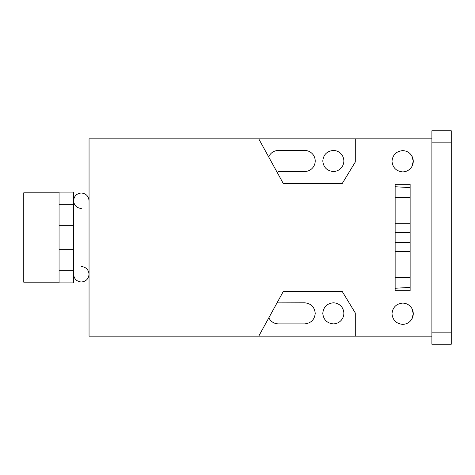 <?xml version="1.0" encoding="UTF-8"?>
<svg xmlns="http://www.w3.org/2000/svg" width="475" height="475" viewBox="0 0 475 475"><rect width="100%" height="100%" fill="white"/><g stroke="black" fill="none" stroke-linecap="round" stroke-linejoin="round"><path stroke-width="0.71" d="M333.319 171.523C337.298 171.38 340.343 169.623 342.457 166.25C344.322 162.735 344.322 159.22 342.457 155.705C340.343 152.333 337.298 150.575 333.319 150.433C326.96 151.103 323.445 154.618 322.78 160.977C323.445 167.337 326.96 170.852 333.319 171.523C326.96 170.852 323.445 167.337 322.78 160.977C323.445 154.618 326.96 151.103 333.319 150.433C337.298 150.575 340.343 152.333 342.457 155.705C344.322 159.22 344.322 162.735 342.457 166.25C340.343 169.623 337.298 171.38 333.319 171.523M333.319 323.891C337.298 323.748 340.343 321.991 342.457 318.618C344.322 315.103 344.322 311.588 342.457 308.073C340.343 304.701 337.298 302.943 333.319 302.801C337.298 302.943 340.343 304.701 342.457 308.073C344.322 311.588 344.322 315.103 342.457 318.618C340.343 321.991 337.298 323.748 333.319 323.891C326.96 323.22 323.445 319.705 322.78 313.346C323.445 306.987 326.96 303.472 333.319 302.801C326.96 303.472 323.445 306.987 322.78 313.346C323.445 319.705 326.96 323.22 333.319 323.891M402.64 324.372C406.647 324.229 409.723 322.454 411.855 319.052C413.737 315.507 413.737 311.956 411.855 308.412C409.723 305.009 406.647 303.234 402.64 303.092C396.221 303.768 392.671 307.313 391.994 313.732C392.671 320.15 396.221 323.695 402.64 324.372C396.221 323.695 392.671 320.15 391.994 313.732C392.671 307.313 396.221 303.768 402.64 303.092C406.647 303.234 409.723 305.009 411.855 308.412L413.28 313.732L411.855 319.052L413.28 313.732L411.855 308.412C413.737 311.956 413.737 315.507 411.855 319.052C409.723 322.454 406.647 324.229 402.64 324.372M402.64 171.908C406.647 171.766 409.723 169.991 411.855 166.588C413.737 163.044 413.737 159.493 411.855 155.948C409.723 152.546 406.647 150.771 402.64 150.628C396.221 151.305 392.671 154.85 391.994 161.268C392.671 167.687 396.221 171.232 402.64 171.908C396.221 171.232 392.671 167.687 391.994 161.268C392.671 154.85 396.221 151.305 402.64 150.628C406.647 150.771 409.723 152.546 411.855 155.948L413.28 161.268L411.855 166.588L413.28 161.268L411.855 155.948C413.737 159.493 413.737 163.044 411.855 166.588C409.723 169.991 406.647 171.766 402.64 171.908M59.06 282.192L23.75 282.192L59.06 282.192M23.75 192.808L59.06 192.808L23.75 192.808L23.75 282.192L23.75 192.808M89.051 274.259C88.558 278.932 85.981 281.509 81.314 282.002C76.641 281.509 74.064 278.932 73.572 274.259C74.064 278.932 76.641 281.509 81.314 282.002C85.981 281.509 88.558 278.932 89.051 274.259C88.558 269.592 85.981 267.015 81.314 266.522C85.981 267.015 88.558 269.592 89.051 274.259M73.572 200.741C74.064 196.068 76.641 193.491 81.314 192.998C85.981 193.491 88.558 196.068 89.051 200.741C88.558 196.068 85.981 193.491 81.314 192.998C76.641 193.491 74.064 196.068 73.572 200.741C74.064 205.408 76.641 207.985 81.314 208.477C76.641 207.985 74.064 205.408 73.572 200.741M73.572 204.256L73.572 282.916L73.572 225.334L59.06 225.334L59.06 192.084L73.572 192.084L73.572 204.256L73.572 192.084L59.06 192.084L59.06 204.256L73.572 204.256L59.06 204.256L59.06 249.666L59.06 225.334L73.572 225.334L73.572 204.256M59.06 282.916L59.06 249.666L73.572 249.666L59.06 249.666L59.06 270.744L73.572 270.744L59.06 270.744L59.06 282.916L73.572 282.916L59.06 282.916M89.051 336.175L89.051 138.825L258.733 138.825L283.403 183.712L342.125 183.712L355.282 162.04L355.282 138.825L258.733 138.825L431.9 138.825L355.282 138.825L355.282 162.04L342.125 183.712L283.403 183.712L258.733 138.825L89.051 138.825L89.051 336.175L355.282 336.175L89.051 336.175M410.133 184.294L395.141 184.294L395.141 290.706L410.133 290.706L410.133 184.294L410.133 290.706L395.141 290.706L395.141 184.294L410.133 184.294M277.032 302.884L304.689 302.801C311.048 303.472 314.563 306.987 315.234 313.346C314.563 319.705 311.048 323.22 304.689 323.891L278.374 323.891C274.027 323.695 270.845 321.67 268.826 317.817C270.845 321.67 274.027 323.695 278.374 323.891L304.689 323.891C311.048 323.22 314.563 319.705 315.234 313.346C314.563 306.987 311.048 303.472 304.689 302.801L277.032 302.884M278.374 171.523L304.689 171.523C308.661 171.38 311.707 169.623 313.821 166.25C315.685 162.735 315.685 159.22 313.821 155.705C311.707 152.333 308.661 150.575 304.689 150.433L278.374 150.433C273.855 150.652 270.613 152.802 268.66 156.881C270.613 152.802 273.855 150.652 278.374 150.433L304.689 150.433C308.661 150.575 311.707 152.333 313.821 155.705C315.685 159.22 315.685 162.735 313.821 166.25C311.707 169.623 308.661 171.38 304.689 171.523L278.219 171.523M268.808 156.536L269.177 155.824M431.9 336.175L355.282 336.175L355.282 312.96L342.125 291.288L283.403 291.288L258.733 336.175L283.403 291.288L342.125 291.288L355.282 312.96L355.282 336.175L431.9 336.175M431.9 130.744L451.25 130.744L431.9 130.744L431.9 142.838L431.9 130.744M431.9 344.256L431.9 142.838L451.25 142.838L451.25 130.744L451.25 142.838L431.9 142.838L431.9 332.162L451.25 332.162L451.25 142.838L451.25 332.162L431.9 332.162L431.9 344.256L451.25 344.256L451.25 332.162L451.25 344.256L431.9 344.256M410.133 197.594L395.141 197.594L410.133 197.594M395.141 223.713L410.133 223.713L395.141 223.713M410.133 251.578L395.141 251.578L410.133 251.578M395.141 277.697L410.133 277.697L395.141 277.697M410.133 287.381L395.141 288.272L410.133 287.381M395.141 186.728L410.133 187.619L395.141 186.728M410.133 232.423L395.141 232.423L410.133 232.423M395.141 242.577L410.133 242.577L395.141 242.577"/></g></svg>

